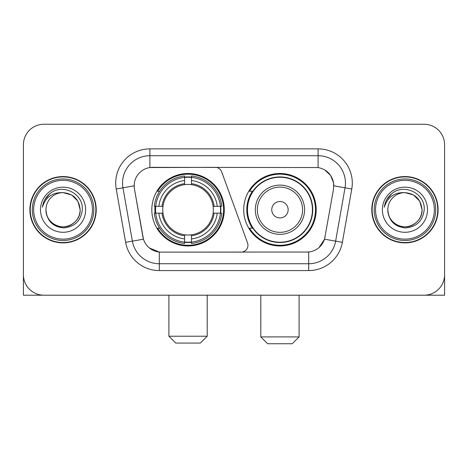 <?xml version="1.0" encoding="UTF-8"?>
<svg xmlns="http://www.w3.org/2000/svg" width="468" height="468" viewBox="0 0 468 468"><rect width="100%" height="100%" fill="white"/><g stroke="black" fill="none" stroke-linecap="round" stroke-linejoin="round"><path stroke-width="0.7" d="M149.895 148.871L149.895 167.538L215.239 167.333A6.839 6.839 0 0 1 221.662 171.832L247.543 242.945A6.839 6.839 0 0 1 241.119 252.117L161.074 252.117A18.463 18.463 0 0 1 142.892 236.866L134.451 189.002L143.46 239.189L132.368 241.143L122.961 187.808A27.349 27.349 0 0 1 149.895 155.709L318.105 155.709A27.349 27.349 0 0 1 345.039 187.808L335.632 241.143A27.349 27.349 0 0 1 308.699 263.741L159.301 263.741A27.349 27.349 0 0 1 132.368 241.143L125.635 242.33L116.228 188.996A34.187 34.187 0 0 1 149.895 148.871L318.105 148.871L318.105 167.538C326.67 169.322 331.841 174.494 333.625 183.058L333.549 189.002L324.54 239.189C321.844 246.624 316.561 250.906 308.699 252.036L161.074 252.117M151.813 209.728A36.241 36.241 0 0 0 188.048 245.963A36.241 36.241 0 0 0 224.289 209.728A36.241 36.241 0 0 0 188.048 173.488A36.241 36.241 0 0 0 151.813 209.728M318.105 167.538L152.632 167.333A18.463 18.463 0 0 0 134.451 189.002L134.17 185.831L122.961 187.808A27.349 27.349 0 0 1 122.546 183.058M155.066 213.145A33.164 33.164 0 0 1 155.066 206.306M252.398 228.185A33.164 33.164 0 0 1 252.398 191.266M316.187 209.728A36.241 36.241 0 0 1 279.952 245.963A36.241 36.241 0 0 1 243.711 209.728A36.241 36.241 0 0 1 279.952 173.488A36.241 36.241 0 0 1 316.187 209.728M29.893 209.728A33.164 33.164 0 0 0 63.057 242.886A33.164 33.164 0 0 0 96.221 209.728A33.164 33.164 0 0 0 63.057 176.565A33.164 33.164 0 0 0 29.893 209.728M371.779 209.728A33.164 33.164 0 0 0 404.943 242.886A33.164 33.164 0 0 0 438.106 209.728A33.164 33.164 0 0 0 404.943 176.565A33.164 33.164 0 0 0 371.779 209.728M134.17 185.796L134.374 183.058M318.105 148.871A34.187 34.187 0 0 1 351.772 188.996L342.365 242.33A34.187 34.187 0 0 1 308.699 270.58L159.301 270.58L159.301 252.036L149.444 247.999M324.605 169.808L330.636 175.418L333.625 183.058L333.83 185.831L351.772 188.996M308.699 270.58L308.699 252.036L306.926 252.117M345.039 187.808L335.632 241.143L324.54 239.189L319.03 247.601M325.108 236.866L324.997 237.446M143.003 237.446L142.892 236.866M444.6 144.77A20.51 20.51 0 0 0 424.09 124.254L43.91 124.254A20.51 20.51 0 0 0 23.4 144.77L23.4 274.687A20.51 20.51 0 0 0 43.91 295.197L424.09 295.197A20.51 20.51 0 0 0 444.6 274.687L444.6 144.77L444.6 295.197L365.286 295.197M23.4 144.77L23.4 295.197L102.714 295.197M424.09 124.254L43.91 124.254M43.91 295.197L424.09 295.197M92.459 209.728A29.402 29.402 0 0 0 63.057 180.326A29.402 29.402 0 0 0 33.655 209.728A29.402 29.402 0 0 0 63.057 239.13A29.402 29.402 0 0 0 92.459 209.728M93.828 209.728A30.771 30.771 0 0 0 63.057 178.957A30.771 30.771 0 0 0 32.286 209.728A30.771 30.771 0 0 0 63.057 240.494A30.771 30.771 0 0 0 93.828 209.728M95.882 209.728A32.819 32.819 0 0 0 63.057 176.904A32.819 32.819 0 0 0 30.239 209.728A32.819 32.819 0 0 0 63.057 242.547A32.819 32.819 0 0 0 95.882 209.728M80.151 209.728C79.139 199.345 73.441 193.647 63.057 192.635L71.604 194.922L77.863 201.181L80.151 209.728L77.863 201.181L71.604 194.922L63.057 192.635L71.604 194.922L77.863 201.181L80.151 209.728L77.863 201.181L71.604 194.922L63.057 192.635L71.604 194.922L77.863 201.181L80.151 209.728C80.736 222.364 65.163 231.356 54.51 224.529C49.046 221.107 46.197 216.175 45.963 209.728C46.782 220.873 52.767 226.933 63.923 227.916C74.874 226.734 81.005 220.668 82.309 209.728C83.579 193.448 62.244 183.093 49.953 193.582C45.665 197.168 43.15 201.72 42.412 207.236C45.636 197.057 52.521 192.19 63.057 192.635L71.604 194.922L77.863 201.181L80.151 209.728C80.736 222.364 65.163 231.356 54.51 224.529C49.046 221.107 46.197 216.175 45.963 209.728C45.384 222.364 60.951 231.356 71.604 224.529C77.074 221.107 79.923 216.175 80.151 209.728C79.923 216.175 77.074 221.107 71.604 224.529C60.951 231.356 45.384 222.364 45.963 209.728C46.197 216.175 49.046 221.107 54.51 224.529C65.163 231.356 80.736 222.364 80.151 209.728C80.736 222.364 65.163 231.356 54.51 224.529C49.046 221.107 46.197 216.175 45.963 209.728C46.197 216.175 49.046 221.107 54.51 224.529C65.163 231.356 80.736 222.364 80.151 209.728C79.923 216.175 77.074 221.107 71.604 224.529C60.951 231.356 45.384 222.364 45.963 209.728C45.384 222.364 60.951 231.356 71.604 224.529C77.074 221.107 79.923 216.175 80.151 209.728C79.923 216.175 77.074 221.107 71.604 224.529C60.951 231.356 45.384 222.364 45.963 209.728C46.197 216.175 49.046 221.107 54.51 224.529C65.163 231.356 80.736 222.364 80.151 209.728C79.923 216.175 77.074 221.107 71.604 224.529C60.951 231.356 45.384 222.364 45.963 209.728C46.197 216.175 49.046 221.107 54.51 224.529C65.163 231.356 80.736 222.364 80.151 209.728C80.736 222.364 65.163 231.356 54.51 224.529C49.046 221.107 46.197 216.175 45.963 209.728A17.094 17.094 0 0 1 63.057 192.635L71.604 194.922L77.863 201.181L80.151 209.728C80.835 222.996 63.777 231.806 53.364 223.809M40.494 209.728A22.563 22.563 0 0 0 63.057 232.292A22.563 22.563 0 0 0 85.621 209.728A22.563 22.563 0 0 0 63.057 187.165A22.563 22.563 0 0 0 40.494 209.728M49.947 193.588L44.905 199.584M44.595 200.164L45.045 199.339L44.595 200.164M200.357 343.062L175.746 343.062L168.907 336.223L207.195 336.223L200.357 343.062M191.47 242.096L191.47 243.471A33.912 33.912 0 0 0 221.791 213.145L220.416 213.145A32.549 32.549 0 0 1 191.47 242.096L191.47 238.932A29.402 29.402 0 0 0 217.251 213.145L213.115 213.145A25.301 25.301 0 0 0 191.47 184.661L191.47 177.36A32.549 32.549 0 0 1 220.416 206.306L221.791 206.306A33.912 33.912 0 0 0 191.47 175.986L191.47 177.36M155.686 213.145L154.311 213.145A33.912 33.912 0 0 0 184.632 243.471L184.632 242.096A32.549 32.549 0 0 1 155.686 213.145L158.851 213.145A29.402 29.402 0 0 0 184.632 238.932L184.632 234.796A25.301 25.301 0 0 0 213.115 213.145L214.128 213.145A26.302 26.302 0 0 1 191.47 235.802L191.47 238.932M184.632 177.36L184.632 175.986A33.912 33.912 0 0 0 154.311 206.306L155.686 206.306A32.549 32.549 0 0 1 184.632 177.36L184.632 180.525A29.402 29.402 0 0 0 158.851 206.306L162.981 206.306A25.301 25.301 0 0 0 184.632 234.796L184.632 235.802A26.302 26.302 0 0 1 161.975 213.145L158.851 213.145M155.75 213.145A32.479 32.479 0 0 1 155.75 206.306M191.47 177.43A32.479 32.479 0 0 0 184.632 177.43M220.352 206.306A32.479 32.479 0 0 1 220.352 213.145M220.416 206.306L217.251 206.306A29.402 29.402 0 0 0 191.47 180.525M217.251 213.145L220.416 213.145M184.632 238.932L184.632 242.096M213.115 206.306L217.251 206.306M191.47 234.837L191.47 235.802M184.632 234.796A25.301 25.301 0 0 1 162.981 213.145L161.975 213.145M191.47 242.026A32.479 32.479 0 0 1 184.632 242.026M158.851 206.306L155.686 206.306M184.632 184.614L184.632 180.525M191.47 184.661A25.301 25.301 0 0 0 162.981 206.306L161.975 206.306A26.302 26.302 0 0 1 184.632 183.649M191.47 184.614L191.47 183.649A26.302 26.302 0 0 1 214.128 206.306M159.6 191.266L157.663 191.266A35.556 35.556 0 0 1 223.605 209.728A35.556 35.556 0 0 1 157.663 228.185L159.6 228.185M292.254 343.746L267.643 343.746L260.805 336.907L299.093 336.907L292.254 343.746M288.153 209.728A8.208 8.208 0 0 0 279.952 201.521A8.208 8.208 0 0 0 271.744 209.728A8.208 8.208 0 0 0 279.952 217.93A8.208 8.208 0 0 0 288.153 209.728M304.563 209.728A24.617 24.617 0 0 0 279.952 185.112A24.617 24.617 0 0 0 255.335 209.728A24.617 24.617 0 0 0 279.952 234.339A24.617 24.617 0 0 0 304.563 209.728A24.617 24.617 0 0 1 279.952 234.339A24.617 24.617 0 0 1 255.335 209.728M312.425 209.728A32.479 32.479 0 0 0 279.952 177.249A32.479 32.479 0 0 0 247.473 209.728A32.479 32.479 0 0 0 279.952 242.208A32.479 32.479 0 0 0 312.425 209.728M315.502 209.728A35.556 35.556 0 0 1 249.561 228.185L252.855 228.185A32.783 32.783 0 0 0 301.638 234.31A32.783 32.783 0 0 0 301.638 185.141A32.783 32.783 0 0 0 252.855 191.266L249.561 191.266A35.556 35.556 0 0 1 315.502 209.728M434.345 209.728A29.402 29.402 0 0 0 404.943 180.326A29.402 29.402 0 0 0 375.541 209.728A29.402 29.402 0 0 0 404.943 239.13A29.402 29.402 0 0 0 434.345 209.728M435.714 209.728A30.771 30.771 0 0 0 404.943 178.957A30.771 30.771 0 0 0 374.172 209.728A30.771 30.771 0 0 0 404.943 240.494A30.771 30.771 0 0 0 435.714 209.728M437.761 209.728A32.819 32.819 0 0 0 404.943 176.904A32.819 32.819 0 0 0 372.118 209.728A32.819 32.819 0 0 0 404.943 242.547A32.819 32.819 0 0 0 437.761 209.728M387.849 209.728A17.094 17.094 0 0 1 404.943 192.635C415.321 193.647 421.019 199.345 422.037 209.728L419.743 201.181L413.49 194.922L404.943 192.635L413.49 194.922L419.743 201.181L422.037 209.728L419.743 201.181L413.49 194.922L404.943 192.635L413.49 194.922L419.743 201.181L422.037 209.728L419.743 201.181L413.49 194.922L404.943 192.635L413.49 194.922L419.743 201.181L422.037 209.728L419.743 201.181L413.49 194.922L404.943 192.635L413.49 194.922L419.743 201.181L422.037 209.728C422.616 222.364 407.049 231.356 396.396 224.529C390.926 221.107 388.077 216.175 387.849 209.728C388.668 220.873 394.653 226.933 405.809 227.916C416.76 226.734 422.885 220.668 424.195 209.728C425.465 193.448 404.13 183.093 391.833 193.582C387.545 197.168 385.035 201.72 384.298 207.236C387.522 197.057 394.401 192.19 404.943 192.635L413.49 194.922L419.743 201.181L422.037 209.728C422.616 222.364 407.049 231.356 396.396 224.529C390.926 221.107 388.077 216.175 387.849 209.728C387.264 222.364 402.837 231.356 413.49 224.529C418.954 221.107 421.803 216.175 422.037 209.728C421.803 216.175 418.954 221.107 413.49 224.529C402.837 231.356 387.264 222.364 387.849 209.728C388.077 216.175 390.926 221.107 396.396 224.529C407.049 231.356 422.616 222.364 422.037 209.728C422.616 222.364 407.049 231.356 396.396 224.529C390.926 221.107 388.077 216.175 387.849 209.728C388.077 216.175 390.926 221.107 396.396 224.529C407.049 231.356 422.616 222.364 422.037 209.728C421.803 216.175 418.954 221.107 413.49 224.529C402.837 231.356 387.264 222.364 387.849 209.728C387.264 222.364 402.837 231.356 413.49 224.529C418.954 221.107 421.803 216.175 422.037 209.728C422.616 222.364 407.049 231.356 396.396 224.529C390.926 221.107 388.077 216.175 387.849 209.728C387.264 222.364 402.837 231.356 413.49 224.529C418.954 221.107 421.803 216.175 422.037 209.728C422.616 222.364 407.049 231.356 396.396 224.529C390.926 221.107 388.077 216.175 387.849 209.728C388.077 216.175 390.926 221.107 396.396 224.529C407.049 231.356 422.616 222.364 422.037 209.728C422.721 222.996 405.657 231.806 395.249 223.809M382.379 209.728A22.563 22.563 0 0 0 404.943 232.292A22.563 22.563 0 0 0 427.506 209.728A22.563 22.563 0 0 0 404.943 187.165A22.563 22.563 0 0 0 382.379 209.728M391.827 193.588L386.79 199.584M386.474 200.164L386.931 199.339L386.474 200.164M159.301 270.58A34.187 34.187 0 0 1 125.635 242.33M116.228 188.996L122.961 187.808M335.632 241.143L342.365 242.33M191.47 234.796A25.301 25.301 0 0 0 213.115 213.145M184.632 242.33A32.783 32.783 0 0 0 191.47 242.33M220.656 213.145A32.783 32.783 0 0 0 220.656 206.306M191.47 177.12A32.783 32.783 0 0 0 184.632 177.12M302.562 209.728A22.61 22.61 0 0 0 279.952 187.112A22.61 22.61 0 0 0 257.336 209.728A22.61 22.61 0 0 0 279.952 232.339A22.61 22.61 0 0 0 302.562 209.728M207.195 295.197L207.195 336.223M168.907 295.197L168.907 336.223M299.093 295.197L299.093 336.907M260.805 295.197L260.805 336.907"/></g></svg>
